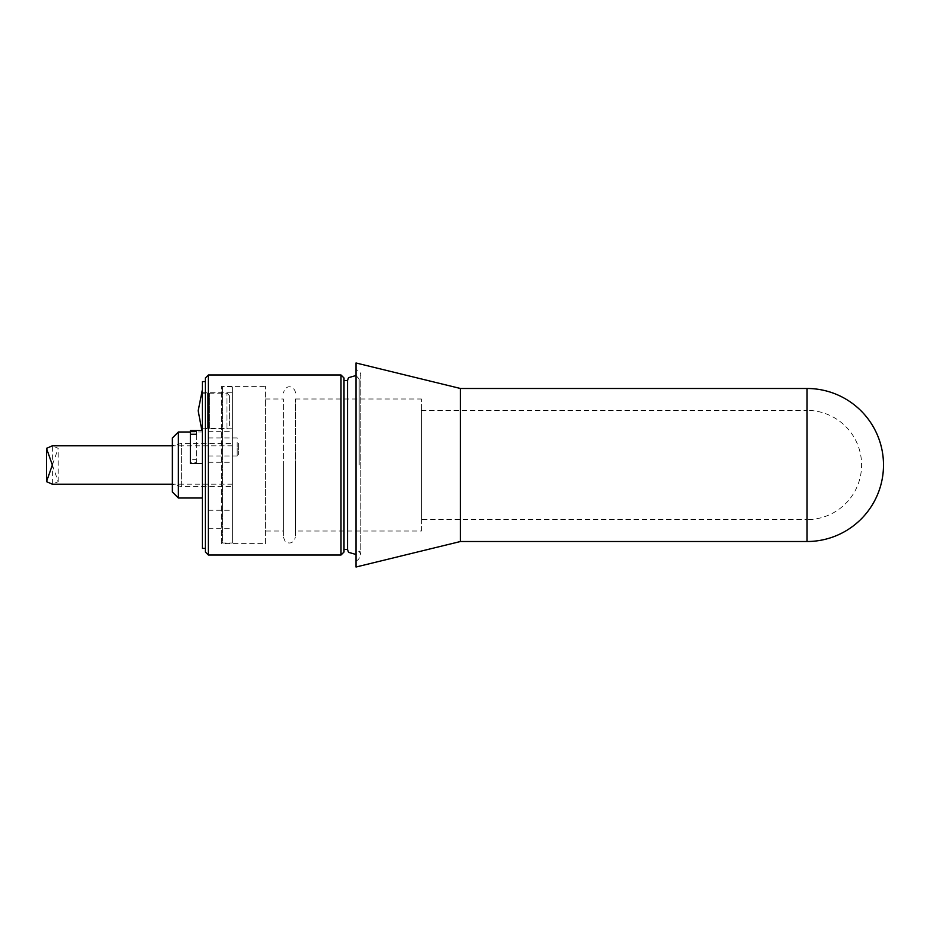 <?xml version="1.0" encoding="UTF-8"?>
<svg xmlns="http://www.w3.org/2000/svg" width="930" height="930" viewBox="0 0 930 930"><rect width="100%" height="100%" fill="white"/><g stroke="black" fill="none" stroke-linecap="round" stroke-linejoin="round"><path stroke-width="0.7" stroke-dasharray="4.65 3.49" d="M205.379 552.013L205.379 377.987M205.379 544.399L205.379 381.591L205.379 544.399M265.387 543.608L265.387 386.392L265.387 543.608L221.689 543.608L221.689 386.392L221.689 543.608L222.526 543.015L222.526 386.985L222.526 543.015L232.384 543.015L232.384 386.985L232.384 543.015M347.529 549.49L347.529 380.51M344.007 549.49L344.007 380.51L344.007 549.49M344.007 377.987L344.007 552.013M341.008 555.012L341.008 374.988M208.378 374.988L208.378 555.012M421.418 410.386L806.984 410.386L806.984 519.614A54.614 54.614 0 0 0 861.599 465A54.614 54.614 0 0 0 806.984 410.386L806.984 519.614L421.418 519.614L421.418 410.386L421.418 519.614M421.418 531.007L421.418 398.993L421.418 531.007L295.391 531.007L295.391 398.993L295.391 531.007M295.391 465L295.391 537.017L295.391 465M283.394 465L283.394 537.017L283.394 465M283.394 531.007L283.394 398.993L283.394 531.007L265.387 531.007L265.387 398.993L265.387 531.007M356.004 465L356.004 560.232L356.004 465M359.178 465L359.178 379.01L359.178 465M356.004 567.021L356.004 362.979M460.42 541.516L460.42 388.484M237.185 442.564L237.185 455.967L237.185 442.564M208.378 451.364L208.378 437.972L208.378 451.364M196.381 434.275L196.381 459.664L190.383 459.664L190.383 434.275L190.383 462.594L196.381 462.594L196.381 434.275M196.381 462.594L196.381 459.664M190.383 459.664L190.383 430.462M202.38 455.037L202.38 430.462L202.38 455.037M190.383 463.477L190.383 462.594M238.382 443.157L238.382 454.77L238.382 443.157M202.38 427.87L202.38 392.727L202.38 427.87M202.38 428.288L202.38 393.181L202.38 428.288L207.216 428.288L207.216 393.181L207.216 428.288L209.541 428.288L209.541 393.181L209.541 428.288L226.99 428.288L226.99 393.181L226.99 428.288L229.385 425.894L229.385 395.587L229.385 425.894M202.38 410.735L202.38 389.728L202.38 410.735M232.384 427.87L232.384 392.727L232.384 427.87M208.378 527.833L208.378 510.268L208.378 527.833M232.384 527.833L232.384 510.268L232.384 527.833M208.378 461.536L208.378 431.671L208.378 461.536M232.384 461.536L232.384 431.671L232.384 461.536M202.38 548.409L202.38 381.591M202.38 496.411L202.38 431.997L202.38 496.411M232.384 485.565L232.384 443.401L232.384 485.565M181.373 485.565L181.373 443.401L181.373 485.565M172.376 483.275L172.376 445.796L172.376 483.275M172.376 492.005L172.376 437.995M178.374 498.003L178.374 431.997M232.384 465L232.384 445.796L232.384 465M52.359 465L58.206 481.635L52.359 484.204L52.359 445.796L58.206 448.365L52.359 465M806.984 541.516L806.984 388.484M232.384 386.985L221.689 386.392L265.387 386.392M295.391 398.993L421.418 398.993M283.394 537.017L284.999 541.097C288.207 543.771 291.264 543.62 294.182 540.632L295.391 537.017M295.391 392.983C295.635 388.182 286.847 381.8 283.394 392.983M265.387 398.993L283.394 398.993M356.004 375.534L359.178 379.01L360.805 375.139L360.805 554.861L360.805 375.139C360.561 372.14 358.968 370.349 356.004 369.768M356.004 560.232C357.422 561.092 359.015 559.302 360.805 554.861L359.178 550.99L356.004 554.466M208.378 455.967L237.185 455.967L238.382 454.77M208.378 437.972L237.185 437.972L238.382 439.169M229.385 395.587L226.99 393.181L202.38 393.181M202.38 431.741L201.868 430.462M202.38 428.742L232.384 428.742M202.38 392.727L232.384 392.727M208.378 528.263L232.384 528.263M208.378 510.268L232.384 510.268M208.378 462.268L232.384 462.268M208.378 431.671L232.384 431.671M232.384 484.204L172.376 484.204L181.373 486.599L232.384 486.599M232.384 445.796L172.376 445.796L181.373 443.401L232.384 443.401M190.383 431.997L202.38 431.997M58.206 481.635L58.206 448.365"/><path stroke-width="1.4" d="M205.379 377.987L205.379 552.013L208.378 555.012L208.378 374.988L205.379 377.987M344.007 380.51L347.529 380.51L347.529 549.49L344.007 549.49M341.008 555.012L344.007 552.013L344.007 377.987L341.008 374.988L341.008 555.012L208.378 555.012M356.004 362.979L356.004 567.021L460.42 541.516L460.42 388.484L356.004 362.979M806.984 541.516A76.516 76.516 0 0 0 883.5 465A76.516 76.516 0 0 0 806.984 388.484L806.984 541.516L460.42 541.516M196.381 431.346L196.381 434.275L190.383 434.275L190.383 431.346L196.381 431.346L196.381 434.275M202.38 430.462L190.383 430.462L190.383 431.346M190.383 434.275L190.383 463.477L202.38 463.477M205.379 381.591L202.38 381.591L202.38 548.409L205.379 548.409M178.374 498.003L178.374 431.997L172.376 437.995L172.376 492.005L178.374 498.003L202.38 498.003M172.376 484.204L52.359 484.204L46.5 481.635L52.359 465L46.5 448.365L52.359 445.796L172.376 445.796M208.378 374.988L341.008 374.988M460.42 388.484L806.984 388.484M356.004 375.534L348.506 377.673L347.529 380.51M356.004 554.466L348.506 552.327L347.529 549.49M202.38 389.728L198.183 410.781M201.868 430.462L198.183 410.735M178.374 431.997L190.383 431.997M46.5 481.635L46.5 448.365"/></g></svg>
